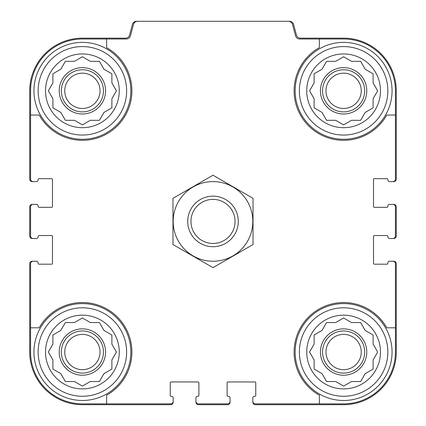 <?xml version="1.0" encoding="UTF-8"?>
<svg xmlns="http://www.w3.org/2000/svg" width="426" height="426" viewBox="0 0 426 426"><rect width="100%" height="100%" fill="white"/><g stroke="black" fill="none" stroke-linecap="round" stroke-linejoin="round"><path stroke-width="0.64" d="M106.617 38.995L106.617 47.643A49.507 49.507 0 0 1 117.395 125.824A49.507 49.507 0 0 1 39.219 115.041L30.571 115.041L30.571 179.085A2.529 2.529 0 0 0 33.095 181.609L36.466 181.609A1.683 1.683 0 0 0 38.154 179.926L38.154 179.506A0.841 0.841 0 0 1 38.995 178.664L51.637 178.664A0.841 0.841 0 0 1 52.478 179.506L52.478 206.472A0.841 0.841 0 0 1 51.637 207.313L38.995 207.313A0.841 0.841 0 0 1 38.154 206.472L38.154 206.051A1.683 1.683 0 0 0 36.466 204.363L33.095 204.363A2.529 2.529 0 0 0 30.571 206.892L30.571 235.961A2.529 2.529 0 0 0 33.095 238.491L36.466 238.491A1.683 1.683 0 0 0 38.154 236.803L38.154 236.382A0.841 0.841 0 0 1 38.995 235.541L51.637 235.541A0.841 0.841 0 0 1 52.478 236.382L52.478 263.348A0.841 0.841 0 0 1 51.637 264.189L38.995 264.189A0.841 0.841 0 0 1 38.154 263.348L38.154 262.927A1.683 1.683 0 0 0 36.466 261.239L33.095 261.239A2.529 2.529 0 0 0 30.571 263.769L30.571 327.807L39.219 327.807A49.507 49.507 0 0 1 117.395 317.029A49.507 49.507 0 0 1 106.617 395.206L106.617 403.859L170.656 403.859A2.529 2.529 0 0 0 173.185 401.329L173.185 397.959A1.683 1.683 0 0 0 171.502 396.276L171.076 396.276A0.841 0.841 0 0 1 170.235 395.429L170.235 382.793A0.841 0.841 0 0 1 171.076 381.946L198.042 381.946A0.841 0.841 0 0 1 198.883 382.793L198.883 395.429A0.841 0.841 0 0 1 198.042 396.276L197.621 396.276A1.683 1.683 0 0 0 195.939 397.959L195.939 401.329A2.529 2.529 0 0 0 198.463 403.859L227.537 403.859A2.529 2.529 0 0 0 230.061 401.329L230.061 397.959A1.683 1.683 0 0 0 228.379 396.276L227.958 396.276A0.841 0.841 0 0 1 227.117 395.429L227.117 382.793A0.841 0.841 0 0 1 227.958 381.946L254.924 381.946A0.841 0.841 0 0 1 255.765 382.793L255.765 395.429A0.841 0.841 0 0 1 254.924 396.276L254.498 396.276A1.683 1.683 0 0 0 252.815 397.959L252.815 401.329A2.529 2.529 0 0 0 255.344 403.859L319.383 403.859L319.383 395.206A49.507 49.507 0 0 1 308.605 317.029A49.507 49.507 0 0 1 386.781 327.807L395.429 327.807L395.429 263.769A2.529 2.529 0 0 0 392.905 261.239L389.534 261.239A1.683 1.683 0 0 0 387.846 262.927L387.846 263.348A0.841 0.841 0 0 1 387.005 264.189L374.363 264.189A0.841 0.841 0 0 1 373.522 263.348L373.522 236.382A0.841 0.841 0 0 1 374.363 235.541L387.005 235.541A0.841 0.841 0 0 1 387.846 236.382L387.846 236.803A1.683 1.683 0 0 0 389.534 238.491L392.905 238.491A2.529 2.529 0 0 0 395.429 235.961L395.429 206.892A2.529 2.529 0 0 0 392.905 204.363L389.534 204.363A1.683 1.683 0 0 0 387.846 206.051L387.846 206.472A0.841 0.841 0 0 1 387.005 207.313L374.363 207.313A0.841 0.841 0 0 1 373.522 206.472L373.522 179.506A0.841 0.841 0 0 1 374.363 178.664L387.005 178.664A0.841 0.841 0 0 1 387.846 179.506L387.846 179.926A1.683 1.683 0 0 0 389.534 181.609L392.905 181.609A2.529 2.529 0 0 0 395.429 179.085L395.429 115.041L386.781 115.041A49.507 49.507 0 0 1 308.605 125.824A49.507 49.507 0 0 1 319.383 47.643L319.383 38.995L299.654 38.995A4.212 4.212 0 0 1 295.585 35.875L292.518 24.42A4.212 4.212 0 0 0 288.445 21.3L137.555 21.3A4.212 4.212 0 0 0 133.482 24.42L130.415 35.875A4.212 4.212 0 0 1 126.346 38.995L82.394 38.995A51.823 51.823 0 0 0 30.571 90.818L30.571 115.041M319.383 38.995L343.606 38.995A51.823 51.823 0 0 1 395.429 90.818L395.429 115.041M106.617 403.859L82.394 403.859A51.823 51.823 0 0 1 30.571 352.036L30.571 327.807M395.429 327.807L395.429 352.036A51.823 51.823 0 0 1 343.606 403.859L319.383 403.859M392.905 181.609L393.746 181.609A2.529 2.529 0 0 0 396.276 179.085L396.276 90.818A52.664 52.664 0 0 0 343.606 38.154L300.495 38.154A4.212 4.212 0 0 1 296.427 35.028L293.583 24.42A4.212 4.212 0 0 0 289.515 21.3L288.445 21.3M137.555 21.3L136.485 21.3A4.212 4.212 0 0 0 132.417 24.42L129.573 35.028A4.212 4.212 0 0 1 125.505 38.154L82.394 38.154A52.664 52.664 0 0 0 29.724 90.818L29.724 179.085A2.529 2.529 0 0 0 32.254 181.609L33.095 181.609M33.095 204.363L32.254 204.363A2.529 2.529 0 0 0 29.724 206.892L29.724 235.961A2.529 2.529 0 0 0 32.254 238.491L33.095 238.491M33.095 261.239L32.254 261.239A2.529 2.529 0 0 0 29.724 263.769L29.724 352.036A52.664 52.664 0 0 0 82.394 404.7L170.656 404.7A2.529 2.529 0 0 0 173.185 402.171L173.185 401.329M195.939 401.329L195.939 402.171A2.529 2.529 0 0 0 198.463 404.7L227.537 404.7A2.529 2.529 0 0 0 230.061 402.171L230.061 401.329M252.815 401.329L252.815 402.171A2.529 2.529 0 0 0 255.344 404.7L343.606 404.7A52.664 52.664 0 0 0 396.276 352.036L396.276 263.769A2.529 2.529 0 0 0 393.746 261.239L392.905 261.239M392.905 238.491L393.746 238.491A2.529 2.529 0 0 0 396.276 235.961L396.276 206.892A2.529 2.529 0 0 0 393.746 204.363L392.905 204.363M387.846 352.036A44.24 44.24 0 0 1 321.492 390.349A44.24 44.24 0 0 1 321.492 313.722A44.24 44.24 0 0 1 387.846 352.036M380.477 352.036A36.865 36.865 0 0 1 325.176 383.959A36.865 36.865 0 0 1 325.176 320.107A36.865 36.865 0 0 1 380.477 352.036M392.058 352.036A48.452 48.452 0 0 1 319.383 393.997A48.452 48.452 0 0 1 319.383 310.075A48.452 48.452 0 0 1 392.058 352.036M351.509 381.526L360.636 381.526L365.199 373.623L373.101 369.065L373.101 359.938L377.665 352.036L373.101 344.133L373.101 335.006L365.199 330.443L360.636 322.541L351.509 322.541L343.606 317.982L335.704 322.541L326.582 322.541L322.019 330.443L314.116 335.006L314.116 344.133L309.553 352.036L314.116 359.938L314.116 369.065L322.019 373.623L326.582 381.526L335.704 381.526L343.606 386.089L351.509 381.526M366.781 352.036A23.174 23.174 0 0 1 332.024 372.106A23.174 23.174 0 0 1 332.024 331.966A23.174 23.174 0 0 1 366.781 352.036M364.677 352.036A21.066 21.066 0 0 1 333.073 370.279A21.066 21.066 0 0 1 333.073 333.792A21.066 21.066 0 0 1 364.677 352.036M361.253 352.036A17.647 17.647 0 0 1 334.788 367.318A17.647 17.647 0 0 1 334.788 336.753A17.647 17.647 0 0 1 361.253 352.036M387.846 90.818A44.24 44.24 0 0 1 321.492 129.131A44.24 44.24 0 0 1 321.492 52.504A44.24 44.24 0 0 1 387.846 90.818M380.477 90.818A36.865 36.865 0 0 1 325.176 122.747A36.865 36.865 0 0 1 325.176 58.889A36.865 36.865 0 0 1 380.477 90.818M392.058 90.818A48.452 48.452 0 0 1 319.383 132.779A48.452 48.452 0 0 1 319.383 48.857A48.452 48.452 0 0 1 392.058 90.818M351.509 120.308L360.636 120.308L365.199 112.405L373.101 107.847L373.101 98.72L377.665 90.818L373.101 82.916L373.101 73.789L365.199 69.23L360.636 61.323L351.509 61.323L343.606 56.764L335.704 61.323L326.582 61.323L322.019 69.23L314.116 73.789L314.116 82.916L309.553 90.818L314.116 98.72L314.116 107.847L322.019 112.405L326.582 120.308L335.704 120.308L343.606 124.871L351.509 120.308M366.781 90.818A23.174 23.174 0 0 1 332.024 110.888A23.174 23.174 0 0 1 332.024 70.748A23.174 23.174 0 0 1 366.781 90.818M364.677 90.818A21.066 21.066 0 0 1 333.073 109.061A21.066 21.066 0 0 1 333.073 72.574A21.066 21.066 0 0 1 364.677 90.818M361.253 90.818A17.647 17.647 0 0 1 334.788 106.101A17.647 17.647 0 0 1 334.788 75.535A17.647 17.647 0 0 1 361.253 90.818M126.629 352.036A44.24 44.24 0 0 1 60.274 390.349A44.24 44.24 0 0 1 60.274 313.722A44.24 44.24 0 0 1 126.629 352.036M119.259 352.036A36.865 36.865 0 0 1 63.959 383.959A36.865 36.865 0 0 1 63.959 320.107A36.865 36.865 0 0 1 119.259 352.036M130.841 352.036A48.452 48.452 0 0 1 58.165 393.997A48.452 48.452 0 0 1 58.165 310.075A48.452 48.452 0 0 1 130.841 352.036M126.629 90.818A44.24 44.24 0 0 1 60.274 129.131A44.24 44.24 0 0 1 60.274 52.504A44.24 44.24 0 0 1 126.629 90.818M119.259 90.818A36.865 36.865 0 0 1 63.959 122.747A36.865 36.865 0 0 1 63.959 58.889A36.865 36.865 0 0 1 119.259 90.818M130.841 90.818A48.452 48.452 0 0 1 58.165 132.779A48.452 48.452 0 0 1 58.165 48.857A48.452 48.452 0 0 1 130.841 90.818M90.296 381.526L99.418 381.526L103.981 373.623L111.884 369.065L111.884 359.938L116.447 352.036L111.884 344.133L111.884 335.006L103.981 330.443L99.418 322.541L90.296 322.541L82.394 317.982L74.491 322.541L65.364 322.541L60.801 330.443L52.899 335.006L52.899 344.133L48.335 352.036L52.899 359.938L52.899 369.065L60.801 373.623L65.364 381.526L74.491 381.526L82.394 386.089L90.296 381.526M105.563 352.036A23.174 23.174 0 0 1 70.807 372.106A23.174 23.174 0 0 1 70.807 331.966A23.174 23.174 0 0 1 105.563 352.036M103.459 352.036A21.066 21.066 0 0 1 71.861 370.279A21.066 21.066 0 0 1 71.861 333.792A21.066 21.066 0 0 1 103.459 352.036M100.035 352.036A17.647 17.647 0 0 1 73.57 367.318A17.647 17.647 0 0 1 73.57 336.753A17.647 17.647 0 0 1 100.035 352.036M90.296 120.308L99.418 120.308L103.981 112.405L111.884 107.847L111.884 98.72L116.447 90.818L111.884 82.916L111.884 73.789L103.981 69.23L99.418 61.323L90.296 61.323L82.394 56.764L74.491 61.323L65.364 61.323L60.801 69.23L52.899 73.789L52.899 82.916L48.335 90.818L52.899 98.72L52.899 107.847L60.801 112.405L65.364 120.308L74.491 120.308L82.394 124.871L90.296 120.308M105.563 90.818A23.174 23.174 0 0 1 70.807 110.888A23.174 23.174 0 0 1 70.807 70.748A23.174 23.174 0 0 1 105.563 90.818M103.459 90.818A21.066 21.066 0 0 1 71.861 109.061A21.066 21.066 0 0 1 71.861 72.574A21.066 21.066 0 0 1 103.459 90.818M100.035 90.818A17.647 17.647 0 0 1 73.57 106.101A17.647 17.647 0 0 1 73.57 75.535A17.647 17.647 0 0 1 100.035 90.818M190.954 221.424A22.045 22.045 0 0 1 224.023 202.334A22.045 22.045 0 0 1 224.023 240.52A22.045 22.045 0 0 1 190.954 221.424M187.722 221.424A25.278 25.278 0 0 1 225.642 199.533A25.278 25.278 0 0 1 225.642 243.321A25.278 25.278 0 0 1 187.722 221.424M213 261.239A39.815 39.815 0 0 1 178.521 201.519A39.815 39.815 0 0 1 247.479 201.519A39.815 39.815 0 0 1 213 261.239M172.977 198.319L172.977 244.535L213 267.645L253.023 244.535L253.023 198.319L213 175.208L172.977 198.319"/></g></svg>

